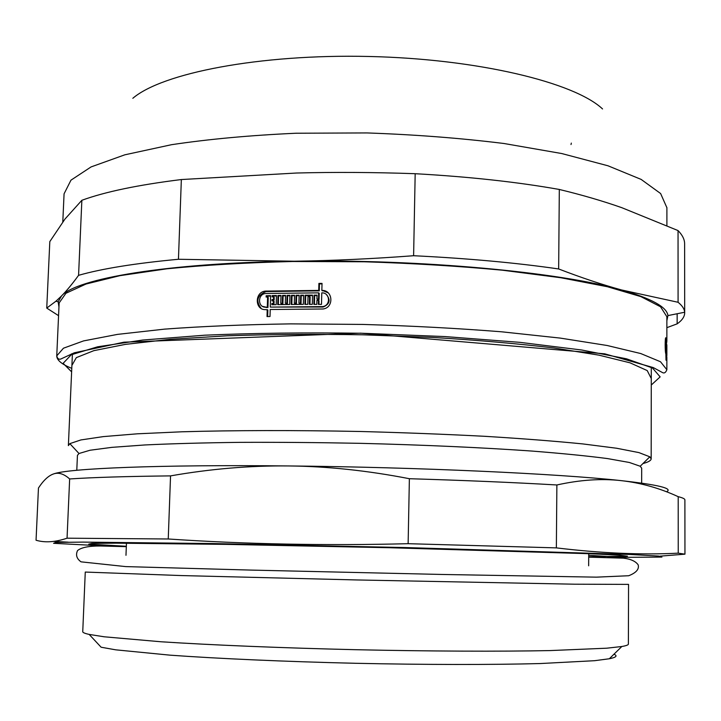 <?xml version="1.0" encoding="UTF-8"?>
<svg xmlns="http://www.w3.org/2000/svg" width="721" height="721" viewBox="0 0 721 721"><rect width="100%" height="100%" fill="white"/><g stroke="black" fill="none" stroke-linecap="round" stroke-linejoin="round"><path stroke-width="1.08" d="M642.952 463.558C648.35 462.098 651.09 460.53 651.171 458.844L649.819 456.808L638.923 452.599L616.626 448.246L582.874 443.929C554.918 441.135 522.175 438.593 484.674 436.304C445.055 434.24 403.58 432.636 360.248 431.491C295.231 430.167 233.063 430.302 181.935 431.789L137.287 433.817L103.364 436.602L80.896 439.936L69.82 443.64L68.378 445.614L72.397 354.227M641.654 483.115L641.69 468.172L640.212 466.244L629.37 462.485L607.542 458.583C587.597 455.96 562.299 453.446 531.656 451.04C482.376 447.588 422.551 444.875 359.977 443.325C318.258 442.514 278.279 442.189 240.048 442.352C203.809 442.793 172.094 443.658 144.921 444.956L111.971 447.344L89.999 450.246L78.995 453.509L77.435 455.366L76.787 470.29M556.873 484.972C579.963 479.871 601.287 478.411 620.844 480.601C640.464 482.746 659.58 488.108 678.2 496.67L678.236 553.16C642.005 555.044 601.386 553.277 556.36 547.879L556.873 484.972C513.74 482.466 464.576 480.384 409.375 478.708L408.131 543.688C325.712 545.788 245.753 544.22 168.245 538.984L170.544 475.887C210.469 468.875 249.79 465.559 288.526 465.946C327.235 466.307 367.521 470.561 409.375 478.708M38.456 488.018C43.44 480.384 48.46 475.689 53.516 473.949C58.545 472.156 63.926 473.832 69.649 478.96L67.053 538.19C55.265 542.183 44.927 542.859 36.05 540.236L38.456 488.018M588.715 555.287L611.94 556.738M659.886 556.17L684.95 554.17L678.236 553.16M556.36 547.879L408.131 543.688M168.245 538.984L67.053 538.19M53.597 541.417L68.162 542.156M607.605 557.459L661.905 557.072L658.633 556.062L630.433 554.485L405.202 547.545L212.515 543.544L82.969 542.102L55.868 542.426L53.579 543.31L107.708 546.121M666.474 491.749C673.486 488.468 658.273 484.755 620.844 480.601C558.712 473.742 417.08 467.172 288.526 465.946C159.053 464.54 67.63 468.443 53.516 473.949L51.452 474.797M170.544 475.887C126.698 476.374 93.063 477.392 69.649 478.96M684.95 554.17L684.887 499.86C684.914 498.86 682.688 497.796 678.2 496.67M588.706 556.756L627.423 556.179L619.393 555.179L590.066 553.728L389.691 547.726L226.385 544.382L115.964 543.156L91.882 543.409L88.755 544.148L126.337 546.266M628.559 584.389L574.664 584.199L356.877 579.954L181.133 575.556L85.267 572.059L82.744 631.695C82.681 632.551 84.826 633.453 89.17 634.417L104.148 636.787L160.783 641.753C211.073 645.034 281.523 647.963 355.291 649.693C429.067 651.306 499.581 651.586 549.961 650.585L606.767 648.197L621.835 646.503C626.225 645.737 628.406 644.935 628.379 644.078L628.559 584.389M613.95 654.226C617.807 655.831 616.266 657.345 609.326 658.76L594.627 660.697L540.056 663.554C491.911 664.843 424.948 664.789 354.984 663.275C285.029 661.617 218.13 658.633 170.093 655.164L115.711 649.828L101.12 647.224L89.17 634.417M267.662 316.555L267.861 309.994L265.643 309.606C254.738 310.336 254.405 292.032 265.355 291.104L318.718 290.419L318.907 283.407L322.035 283.407L321.845 290.428C333.003 289.851 334.265 307.678 323.026 308.994L270.222 309.507L270.014 316.51L267.022 316.564L267.23 309.57M322.413 290.437L328.145 292.816M261.2 308.453C255.549 301.027 257.154 295.394 265.995 291.554L319.277 290.869L319.457 283.867L322.017 283.876M316.934 299.107L319.052 299.548L319.214 293.303L318.655 292.852L265.463 293.51C257.388 294.24 257.676 307.723 265.725 307.182L267.302 307.146L267.599 296.998L266.112 297.034L266.148 295.745L270.627 295.637L270.294 307.083L322.629 306.587C330.984 305.668 330.074 292.411 321.782 292.861L321.494 304.37L318.358 304.361L318.466 300.405L316.898 300.405L316.798 304.361L313.851 304.352L314.095 295.15L317.033 295.15L316.934 299.107L318.493 299.107L318.655 292.852M314.419 304.352L314.653 295.592L317.024 295.592M318.925 304.361L319.015 300.846L318.466 300.405M270.294 307.083L323.179 307.02C329.686 304.199 330.795 300.08 326.505 294.655M266.761 297.016L266.788 296.187L270.618 296.097M262.489 306.362L267.933 307.57L268.239 297.44L267.599 296.998M309.94 304.352L310.138 296.899L308.02 296.457L307.804 304.361L304.884 304.37L305.127 295.168L312.535 295.15L312.292 304.352L309.354 304.361L309.57 296.457M305.47 304.37L305.704 295.619L312.526 295.592M291.816 304.46L292.059 295.727L291.464 295.286L294.529 295.25L294.303 303.135L294.898 303.568L296.43 303.559L296.646 295.682L299.116 295.655M292.059 295.727L294.51 295.7M296.646 295.682L296.061 295.24L299.134 295.213L298.918 303.099L301.036 303.523L301.252 295.646L303.568 295.628M278.333 304.641L278.585 295.925L277.973 295.484L280.992 295.43L280.766 303.307L281.379 303.739L282.893 303.712L283.119 295.853L285.525 295.817M278.585 295.925L280.983 295.889M283.119 295.853L282.506 295.412L285.543 295.358L285.318 303.244L287.436 303.649L287.661 295.781L289.923 295.754M272.493 304.749L272.52 303.892L274.016 303.865L274.097 301.234L271.97 300.828L272.015 299.53L273.511 299.503L273.592 296.863L272.087 296.899L272.123 295.601L276.467 295.511L276.197 304.677L271.862 304.758L271.898 303.469L273.394 303.433L273.475 300.792M272.727 296.881L272.754 296.043L276.449 295.97M272.61 300.81L272.637 299.972L274.133 299.936L274.214 297.304L273.592 296.863M666.285 343.313L666.492 351.181L666.501 343.313M666.817 344.999L666.844 352.812L666.853 344.999M665.555 352.443L666.195 352.434L666.862 355.183L666.862 345.188L666.862 352.371M665.997 354.534L665.997 360.212L665.871 353.93C664.915 352.623 664.96 335.986 665.898 337.906L666.781 342.457M666.871 341.421L666.871 316.717L660.544 306.776L640.888 296.619L607.452 286.742L560.758 277.729L502.501 270.213C458.781 266.103 412.646 263.291 364.096 261.768L292.51 261.498C246.212 262.66 204.34 265.094 166.911 268.798L119.857 275.674L86.015 284.029L65.917 293.285L59.14 302.928L56.752 355.868L63.457 348.207L83.555 340.907L117.46 334.391L164.658 329.118C202.231 326.334 244.266 324.585 290.761 323.873L362.672 324.423C411.457 325.865 457.808 328.325 501.735 331.813L560.271 338.095L607.181 345.503L640.762 353.551L660.508 361.753L666.862 369.711L666.862 357.255L666.195 354.534M272.123 295.601L272.754 296.043M272.52 303.892L271.898 303.469M274.016 303.865L273.394 303.433M287.436 303.649L286.841 303.217L287.066 295.34L289.941 295.304L289.68 304.487L277.711 304.65L277.973 295.484M287.066 295.34L287.661 295.781M301.036 303.523L300.45 303.09L300.666 295.195L303.586 295.177L303.334 304.379L291.212 304.469L291.464 295.286M300.666 295.195L301.252 295.646M305.127 295.168L305.704 295.619M314.653 295.592L314.095 295.15M322.395 290.878L321.845 290.428M666.862 345.431L665.898 339.997C665.213 342.763 665.213 346.711 665.88 351.848L665.898 341.988L666.195 352.434M665.501 352.073L666.006 352.073M666.862 355.183L666.763 356.219M272.637 299.972L272.015 299.53M274.133 299.936L273.511 299.503M282.893 303.712L282.281 303.28L282.506 295.412M280.766 303.307L282.281 303.28M285.318 303.244L286.841 303.217M296.43 303.559L295.844 303.126L296.061 295.24M294.303 303.135L295.844 303.126M298.918 303.099L300.45 303.09M319.052 299.548L318.493 299.107M267.933 307.57L267.302 307.146M266.788 296.187L266.148 295.745M319.277 290.869L318.718 290.419M318.907 283.407L319.457 283.867M72.181 364.934L76.327 357.634L93.865 350.649L125.328 344.386L170.237 339.303L226.899 335.815C269.654 334.373 314.825 334.03 362.438 334.787L432.501 337.428C477.681 340.168 518.264 343.692 554.242 348.018L598.881 355.138L630.019 362.816L647.224 370.585L651.027 378.065M602.549 108.952C574.565 82.536 478.221 58.897 368.755 56.472C259.299 53.931 161.973 73.181 132.826 98.299M49.812 241.607L64.989 219.031L81.861 200.285L78.571 275.332C72.334 283.894 66.656 290.77 61.528 295.943L55.95 301.207L46.748 308.083L49.812 241.607M181.35 179.547L296.691 173.013C334.625 172.04 374.118 172.265 415.179 173.707L413.611 255.721C372.207 258.839 332.417 260.678 294.24 261.218L178.447 259.272L181.35 179.547C138.27 184.882 105.113 191.795 81.861 200.285M559.316 189.461C581.829 194.886 602.666 200.961 621.826 207.693L678.046 230.576L678.082 302.279L621.529 289.95C602.242 284.669 581.279 277.675 558.658 268.96L559.316 189.461C517.164 181.98 469.119 176.735 415.179 173.707M666.871 327.667L677.154 323.846L677.154 313.743M666.871 320.782L667.907 315.591C667.024 307.083 651.568 298.539 621.529 289.95C560.271 272.223 420.929 259.037 294.24 261.218C166.641 262.913 76.011 278.757 61.528 295.943L58.158 301.757L58.96 306.984M677.154 323.846C682.111 320.367 684.617 316.699 684.689 312.86L684.662 312.247C684.445 308.994 682.255 305.668 678.082 302.279M558.658 268.96C516.245 262.805 467.893 258.388 413.611 255.721M178.447 259.272C135.16 263.318 101.868 268.672 78.571 275.332M46.748 308.083L58.563 315.672M684.689 312.86L684.617 243.824C684.635 239.498 682.445 235.082 678.046 230.576M666.898 207.738L660.625 193.543L641.14 179.403L608.01 165.794L561.767 153.546L504.078 143.515C460.791 138.144 415.107 134.62 367.025 132.934L296.106 133.232C250.214 135.305 208.693 139.126 171.544 144.696L124.787 154.826L91.08 166.921L70.973 180.16L64.07 193.823L62.799 221.942M321.521 306.677L322.071 307.101M666.862 369.711C665.798 372.469 664.42 373.469 662.716 372.694L653.253 367.566L604.685 353.813L360.716 333.174L123.958 342.187L74.281 352.812L60.807 359.022C58.771 359.68 57.419 358.634 56.752 355.868C56.77 360.149 61.781 364.312 71.776 368.359M266.355 307.606L265.725 307.182M266.833 291.491L266.202 291.041M651.279 385.014L660.148 376.876L652.451 367.971L626.45 358.797L581.766 350.009L519.958 342.349L444.866 336.563L362.474 333.273C306.155 332.444 253.585 333.084 204.746 335.193L142.65 340.042L97.614 346.801L71.226 354.786L63.133 363.33L71.622 371.865M126.454 543.183L125.977 555.305L126.454 543.183M588.724 553.674L588.651 565.805L588.724 553.674M651.297 367.368L651.171 458.844M640.212 466.244L649.819 456.808M78.995 453.509L69.82 443.64M588.706 557.153L623.368 558.162C630.722 559.018 635.652 561.244 638.166 564.858C639.338 569.184 636.183 572.807 628.703 575.737L596.357 577.151L443.136 574.484L249.845 570.059L125.697 566.598L81.022 561.839C76.678 558.73 75.516 554.963 77.553 550.565C81.293 547.455 88.899 545.932 100.372 545.995L126.319 546.653M609.326 658.76L621.835 646.503M72.415 353.867L71.55 353.867M323.179 307.02L322.629 306.596M265.986 291.554L265.355 291.104M571.329 143.109L571.014 144.542M667.907 315.591L684.662 312.247M58.158 301.757L55.95 301.207M666.898 207.504L666.898 225.52"/></g></svg>

